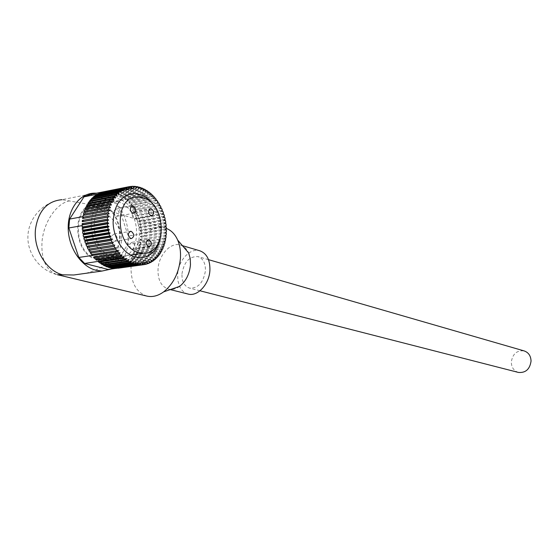 <?xml version="1.0" encoding="UTF-8"?>
<svg xmlns="http://www.w3.org/2000/svg" width="559" height="559" viewBox="0 0 559 559"><rect width="100%" height="100%" fill="white"/><g stroke="black" fill="none" stroke-linecap="round" stroke-linejoin="round"><path stroke-width="0.42" stroke-dasharray="2.79 2.1" d="M114.141 241.188L114.728 241.271C117.907 239.364 117.9 236.988 114.707 234.144L114.106 234.053C110.927 235.968 110.934 238.351 114.141 241.188M134.349 218.618L134.957 218.716C137.961 216.871 137.94 214.551 134.873 211.742L134.251 211.644C131.239 213.496 131.274 215.823 134.349 218.618M131.98 249.356L132.532 249.433C135.62 247.546 135.62 245.205 132.518 242.41L131.952 242.333C128.856 244.227 128.87 246.568 131.98 249.356M116.139 216.214L116.768 216.312C119.885 214.439 119.857 212.078 116.691 209.227L116.041 209.122C112.932 211.002 112.967 213.363 116.139 216.214M101.507 205.642L96.358 204.853C71.929 203.238 72.537 253.961 97.126 258.81L101.361 259.376C125.628 260.676 125.621 211.826 101.507 205.642M131.239 255.414C127.48 259.027 123.106 260.843 118.11 260.864L113.358 260.221L108.418 258.237L103.757 254.988L99.586 250.607L96.092 245.275L93.437 239.217L91.753 232.719L91.11 226.06L91.55 219.554L93.046 213.482L95.512 208.13L98.845 203.728L102.884 200.45L107.447 198.445L112.317 197.767L118.263 198.718L120.667 199.654M121.513 200.059C139.443 208.269 145.592 241.572 131.784 254.862M154.27 206.089C160.58 216.186 162.592 226.975 160.314 238.455M101.563 204.887C126.362 211.267 126.362 261.493 101.41 260.159L97.063 259.579C71.769 254.611 71.126 202.407 96.26 204.07L101.563 204.887M118.019 201.764C142.748 208.297 142.825 259.117 117.942 257.713L113.61 257.119C88.364 252.032 87.658 199.165 112.722 200.926L118.019 201.764M128.528 186.825L105.854 191.43L130.932 186.433M130.981 186.538L108.306 191.304L133.37 186.322M133.461 186.531L109.298 191.332L110.78 191.451L135.837 186.482M135.942 186.797L111.779 191.59L113.253 191.87L138.304 186.916M138.415 187.342L114.246 192.114L115.713 192.548L140.749 187.621M140.854 188.145L116.698 192.897L118.138 193.484L143.167 188.586M143.258 189.215L119.102 193.931L120.52 194.672L145.536 189.801M145.592 190.528L121.457 195.217L122.833 196.09L147.842 191.262M147.856 192.086L123.742 196.733L125.069 197.746L150.064 192.953M150.022 193.868L125.936 198.473L126.802 199.235L113.596 201.75L119.018 207.801L128.235 236.045L127.578 244.507L114.343 266.622L108.153 269.445M152.083 195.867L128.039 200.422L127.207 199.612L152.195 194.867M154.025 198.068L130.016 202.568L129.234 201.68L154.221 196.978M155.828 200.45L131.875 204.894L131.148 203.937L156.129 199.283M119.018 207.801L132.217 205.356L132.923 206.362L157.897 201.764M157.484 203.001L133.594 207.382L134.551 208.94L159.525 204.398M158.98 205.705L135.166 210.023L136.033 211.665L160.999 207.172M161.551 208.325L136.578 212.79L137.346 214.502L162.313 210.065M162.795 211.26L137.828 215.669L138.485 217.437L163.459 213.063M163.864 214.293L138.898 218.639L139.45 220.456L164.423 216.137M164.758 217.395L139.785 221.685L140.232 223.53L165.205 219.275M165.464 220.546L140.491 224.781L140.819 226.654L165.799 222.454M165.981 223.74L141.001 227.911L141.217 229.791L166.198 225.647M166.303 226.94L141.322 231.056L141.42 232.935L166.407 228.848M166.435 230.126L128.235 236.045M166.365 233.292L141.371 237.302L141.427 236.052L166.414 232.027M166.1 236.408L141.099 240.356L141.231 239.133L166.233 235.157M127.578 244.507L164.723 238.413M165.646 239.448L140.63 243.347L140.26 245.094L164.22 241.39M164.996 242.403L139.974 246.253L139.484 247.937L163.514 244.269M164.157 245.247L139.121 249.048L138.527 250.663L162.606 247.029M163.137 247.965L138.094 251.718L137.388 253.248L161.509 249.656M161.942 250.53L136.885 254.247L136.075 255.687L160.237 252.123M160.573 252.941L135.502 256.616L134.6 257.951L158.791 254.422M159.042 255.163L133.957 258.81L132.965 260.026L157.177 256.525M157.358 257.189L132.259 260.808L131.183 261.898L155.416 258.426M155.535 259.006L130.422 262.597L129.262 263.562L153.508 260.11M153.585 260.599L114.343 266.622M151.51 261.961L126.369 265.504L127.221 264.994L151.475 261.563M149.33 263.065L124.175 266.601L149.323 262.779M147.066 263.925L121.897 267.447L147.073 263.736M115.65 268.397L144.725 264.435M144.718 264.512L118.103 268.257M84.06 214.852L95.456 197.006L94.471 196.062M85.031 212.168L85.303 212.532L83.934 212.371M85.946 209.297L86.275 209.8L84.905 209.492M87.071 206.571L87.428 207.221L86.072 206.76M88.392 204.021L88.755 204.804L87.428 204.21M89.894 201.666L90.251 202.575L88.958 201.848M91.571 199.507L91.9 200.555L90.649 199.689M93.402 197.579L93.695 198.745L92.494 197.76M82.921 216.633L83.717 215.39L83.172 215.383M91.578 254.631L90.97 251.885M89.796 252.018L90.9 251.669L82.949 227.96M88.175 249.237L89.468 249.028M121.45 267.579L120.185 267.258L120.492 267.831M119.542 268.034L119.64 267.111L100.955 262.269L100.941 262.954M117.124 268.355L117.411 266.748L118.082 268.222M114.665 268.411L115.056 266.846L115.601 268.278M112.184 268.194L112.68 266.685L113.107 268.061M109.69 267.705L110.291 266.266L110.605 267.572M107.202 266.943L107.901 265.588L108.118 266.811M104.75 265.916L105.546 264.652L105.672 265.784M102.339 264.631L103.219 263.464L103.268 264.498M140.63 243.347L139.247 245.059L140.26 245.094M139.974 246.253L139.156 245.212L128.668 262.968L129.262 263.562M139.121 249.048L138.241 247.756L139.484 247.937M138.094 251.718L137.283 250.341L138.527 250.663M136.885 254.247L136.158 252.801L137.388 253.248M135.502 256.616L134.866 255.1L136.075 255.687M133.957 258.81L133.412 257.238L134.6 257.951M132.259 260.808L131.812 259.194L132.965 260.026M130.422 262.597L130.072 260.948L131.183 261.898M132.217 205.356L132.728 206.935L132.923 206.362M133.594 207.382L132.944 207.613L140.288 230.315L141.217 229.791M135.166 210.023L133.971 210.296L134.551 208.94M136.578 212.79L135.362 212.93L136.033 211.665M137.828 215.669L136.592 215.669L137.346 214.502M138.898 218.639L137.654 218.506L138.485 217.437M139.785 221.685L138.548 221.42L139.45 220.456M140.491 224.781L139.261 224.383L140.232 223.53M141.001 227.911L139.792 227.387L140.819 226.654M104.4 191.632L106.462 192.673L105.854 191.43M106.832 191.346L106.629 192.729L125.02 198.662L125.069 197.746M109.298 191.332L108.956 192.883L108.306 191.304M111.779 191.59L111.332 193.079L110.78 191.451M114.246 192.114L113.701 193.526L113.253 191.87M116.698 192.897L116.062 194.225L115.713 192.548M119.102 193.931L118.382 195.168L118.138 193.484M121.457 195.217L120.653 196.349L120.52 194.672M123.742 196.733L122.861 197.753L122.833 196.09M90.411 194.413L113.596 201.75M84.332 215.166L83.794 215.264M95.379 195.881L95.617 197.159L97.049 194.518M97.483 194.427L97.65 195.818L96.567 194.609M91.879 254.59L118.082 250.208M90.956 251.836L116.349 247.679M82.711 227.254L82.159 225.612M119.717 266.391L120.185 267.258L119.64 267.111L119.717 266.391L144.893 262.835M99.991 263.093L100.962 262.031L98.657 261.675M140.798 242.438L140.407 243.102L139.617 242.243L164.639 238.316M139.023 245.045L164.053 241.174M128.458 264.169L128.207 262.499L128.668 262.968L127.627 264.742M132.434 207.787L132.728 206.935L132.944 207.613L132.434 207.787L157.414 203.21M141.322 231.056L140.134 230.406L141.441 233.9M141.448 234.193L140.288 233.417L141.42 232.935M103.667 191.772L104.372 192.003L104.274 193.281L129.36 188.313M106.601 192.953L131.679 187.992M125.936 198.473L124.985 199.381L125.02 198.662L126.802 199.235M124.985 199.381L149.987 194.623M122.861 197.753L147.869 192.953M120.653 196.349L145.668 191.513M118.382 195.168L143.404 190.298M116.062 194.225L141.099 189.326M113.701 193.526L138.751 188.607M111.332 193.079L136.389 188.138M108.956 192.883L134.027 187.936M103.436 191.821L104.274 193.281M140.288 233.417L165.282 229.337M140.134 230.406L165.122 226.269M139.792 227.387L164.772 223.195M139.261 224.383L164.241 220.134M138.548 221.42L163.528 217.116M137.654 218.506L162.634 214.146M136.592 215.669L161.572 211.253M135.362 212.93L160.342 208.458M133.971 210.296L158.952 205.768M128.207 262.499L153.327 258.901M130.072 260.948L155.185 257.329M131.812 259.194L156.911 255.547M133.412 257.238L158.497 253.562M134.866 255.1L159.937 251.389M136.158 252.801L161.216 249.048M137.283 250.341L162.334 246.554M138.241 247.756L163.284 243.92M140.84 242.159L139.617 242.243M98.698 261.165L98.768 260.368L97.727 261.312M98.768 260.368L124.028 256.63M100.962 262.031L126.215 258.335M103.219 263.464L128.472 259.795M105.546 264.652L130.785 261.011M107.901 265.588L133.133 261.975M110.291 266.266L135.509 262.674M112.68 266.685L137.891 263.114M115.056 266.846L140.26 263.282M117.411 266.748L142.601 263.191M89.496 248.972L114.77 244.989M92.696 254.464L92.815 254.086M84.535 215.397L109.753 210.757M85.303 212.532L110.521 207.843M86.275 209.8L111.472 205.062M87.428 207.221L112.618 202.435M88.755 204.804L113.938 199.982M90.251 202.575L115.427 197.718M91.9 200.555L117.062 195.664M93.695 198.745L118.843 193.826M97.65 195.818L122.777 190.864M95.617 197.159L120.751 192.226M82.613 218.499L83.864 218.276M83.962 218.366L109.194 213.783M94.562 256.909L94.681 256.378L93.5 257.07M94.681 256.378L119.947 252.556M96.567 259.145L96.672 258.482L95.554 259.299M96.672 258.482L121.939 254.701M122.826 267.139L121.967 265.784L121.897 267.447M121.967 265.784L147.129 262.22M125.069 266.196L124.14 264.924L124.175 266.601M124.14 264.924L149.288 261.353M127.221 264.994L126.222 263.827L126.369 265.504M126.222 263.827L151.363 260.249M141.231 239.133L140.03 239.357L141.099 240.356M140.03 239.357L165.038 235.381M141.427 236.052L140.253 236.408L141.371 237.302M140.253 236.408L165.254 232.376M131.148 203.937L130.757 205.433L131.875 204.894M130.757 205.433L155.744 200.807M129.234 201.68L128.947 203.231L130.016 202.568M128.947 203.231L153.935 198.557M127.207 199.612L127.019 201.212L128.039 200.422M127.019 201.212L152.013 196.495M101.067 192.485L101.997 193.868L102.011 192.296M101.997 193.868L127.096 188.907M98.775 193.414L99.782 194.714L99.698 193.232M99.782 194.714L124.895 189.753M179.607 286.383C175.868 289.059 172.158 289.981 168.483 289.143C161.195 286.606 157.708 279.94 158.029 269.159C158.742 254.918 170.733 241.837 180.417 245.059C184.023 246.156 186.769 248.797 188.649 252.968M147.01 296.116C135.802 292.28 130.492 282.009 131.072 265.294C132.266 243.347 150.637 223.076 165.429 228.142L166.393 228.463M188.138 294.062C184.4 293.07 181.556 290.512 179.593 286.39L177.909 280.758L177.643 274.385C178.293 260.389 190.193 247.588 199.849 250.795M111.709 268.949C138.346 258.258 131.442 202.155 102.43 194.364L96.441 193.211M94.799 193.155L62.077 199.682L86.75 203.986C108.663 210.03 123.483 227.932 121.38 241.656C119.836 256.455 107.971 267.013 85.793 273.323M518.424 372.434C513.882 370.931 511.506 367.508 511.303 362.162C512.54 353.91 516.83 350.165 524.181 350.926M181.961 273.826C184.058 261.864 189.431 256.141 198.068 256.644C203.127 258.531 205.586 263.247 205.433 270.787C203.371 282.679 198.075 288.451 189.55 288.109C184.295 286.271 181.766 281.512 181.961 273.826M69.742 200.814C56.466 203.106 43.518 222.482 42.009 241.816C41.066 259.809 46.208 270.78 57.437 274.721C39.731 270.619 26.762 253.255 27.95 235.22C28.998 217.178 44.007 201.561 62.077 199.682M114.728 241.271L131.351 238.602M134.957 218.716L151.482 215.823M132.532 249.433L149.113 246.91M116.768 216.312L133.356 213.342M138.031 196.915L96.358 204.853M130.54 255.044L101.361 259.376M116.041 209.122L131.889 206.201M131.952 242.333L147.897 239.818M134.251 211.644L150.091 208.793M114.106 234.053L130.037 231.412M140.071 257.671L118.11 260.864M117.942 257.713L101.41 260.159M133.217 186.315L108.146 191.304M112.722 200.926L96.26 204.07M127.543 194.825L112.317 197.767M180.417 245.059L182.416 245.646M165.429 228.142L86.75 203.986M168.483 289.143L170.264 289.59M208.507 259.662L198.068 256.644M199.989 290.785L189.55 288.109"/><path stroke-width="0.84" d="M130.771 238.511L131.351 238.602C134.523 236.681 134.509 234.27 131.323 231.384L130.729 231.293C127.557 233.229 127.571 235.632 130.771 238.511M150.874 215.725L151.482 215.823C154.48 213.971 154.445 211.616 151.391 208.773L150.769 208.668C147.772 210.533 147.807 212.888 150.874 215.725M148.568 246.826L149.113 246.91C152.188 245.003 152.181 242.634 149.085 239.804L148.526 239.72C145.445 241.628 145.459 243.997 148.568 246.826M132.721 213.245L133.356 213.342C136.452 211.463 136.424 209.066 133.273 206.166L132.623 206.061C129.52 207.955 129.555 210.352 132.721 213.245M143.146 197.767L138.031 196.915C113.77 195.063 114.56 247.413 138.995 252.556L143.195 253.164C167.274 254.645 167.078 204.321 143.146 197.767M120.667 199.654L121.513 200.059M131.784 254.862L131.239 255.414M160.314 238.455C157.044 250.677 150.301 257.084 140.071 257.671L135.334 257C123.49 253.905 113.309 238.246 113.107 222.209C114.106 204.538 121.128 194.979 134.181 193.54L140.099 194.532C145.626 196.454 150.35 200.304 154.27 206.089M129.485 186.629L130.932 186.433L131.679 187.992L131.91 186.35L133.37 186.322L134.027 187.936L134.363 186.35L135.837 186.482L136.389 188.138L136.829 186.622L138.304 186.916L138.751 188.607L139.289 187.167L140.749 187.621L141.099 189.326L141.727 187.978L143.167 188.586L143.404 190.298L144.124 189.047L145.536 189.801L145.668 191.513L146.472 190.36L147.842 191.262L147.869 192.953L148.743 191.919L150.064 192.953L149.987 194.623L150.937 193.694L152.195 194.867L152.013 196.495L153.026 195.692L154.221 196.978L153.935 198.557L155.004 197.886L156.129 199.283L155.744 200.807L156.855 200.262L157.897 201.764L157.414 203.21L158.567 202.805L159.525 204.398L158.952 205.768L160.14 205.495L160.999 207.172L160.342 208.458L161.551 208.325L162.313 210.065L161.572 211.253L162.795 211.26L163.459 213.063L162.634 214.146L163.864 214.293L164.423 216.137L163.528 217.116L164.758 217.395L165.205 219.275L164.241 220.134L165.464 220.546L165.799 222.454L164.772 223.195L165.981 223.74L166.198 225.647L165.122 226.269L166.303 226.94L166.407 228.848L165.282 229.337L166.435 230.126L166.414 232.027L165.254 232.376L166.365 233.292L166.233 235.157L165.038 235.381L166.1 236.408L165.855 238.232L164.639 238.316L165.646 239.448L165.282 241.229L164.053 241.174L164.996 242.403L164.521 244.115L163.284 243.92L164.157 245.247L163.57 246.889L162.334 246.554L163.137 247.965L162.445 249.517L161.216 249.048L161.942 250.53L161.146 251.99L159.937 251.389L160.573 252.941L159.678 254.289L158.497 253.562L159.042 255.163L158.057 256.399L156.911 255.547L157.358 257.189L156.289 258.3L155.185 257.329L155.535 259.006L154.382 259.991L153.327 258.901L153.585 260.599L152.355 261.444L151.363 260.249L151.51 261.961L150.217 262.653L149.288 261.353L149.33 263.065L147.988 263.61L147.129 262.22L147.066 263.925L145.668 264.309L144.893 262.835L144.718 264.512L143.293 264.735L142.601 263.191L142.314 264.833L140.861 264.889L140.26 263.282L139.869 264.875L138.394 264.77L137.891 263.114L137.395 264.645L135.914 264.372L135.509 262.674L134.915 264.134L133.433 263.701L133.133 261.975L132.441 263.359L107.202 266.943L105.735 266.363L130.974 262.758L130.785 261.011L129.995 262.304L104.75 265.916L103.303 265.176L128.549 261.549L128.472 259.795L127.592 260.983L102.339 264.631L100.927 263.743L126.187 260.075L126.215 258.335L125.251 259.411L99.991 263.093L98.629 262.052L123.888 258.349L124.028 256.63L122.987 257.587L84.598 263.45L78.812 257.44L68.834 227.967L69.609 219.072L83.976 196.845L90.411 194.413L128.521 186.818L129.36 188.313L129.485 186.629L101.067 192.485L126.173 187.489L127.096 188.907L127.11 187.188M134.915 264.134L109.69 267.705L108.201 267.279L133.433 263.701M122.987 257.587L121.68 256.385L121.939 254.701L120.828 255.526L119.584 254.191L119.947 252.556L118.774 253.248L117.607 251.788L118.082 250.208L116.852 250.76L115.769 249.188L116.349 247.679L115.077 248.091L114.085 246.407L114.77 244.989L113.456 245.247L112.569 243.479L113.344 242.145L112.01 242.257L111.227 240.412L112.1 239.182L110.738 239.14L110.074 237.233L111.031 236.122L109.669 235.926L109.117 233.962L110.158 232.97L108.795 232.628L108.369 230.629L109.48 229.77L108.132 229.281L107.831 227.261L109.005 226.542L107.677 225.899L107.51 223.879L108.739 223.3L107.44 222.517L107.405 220.512L108.684 220.078L107.426 219.163L107.517 217.178L108.83 216.899L107.628 215.858L107.852 213.908L109.194 213.783L108.048 212.623L108.397 210.736L109.753 210.757L108.677 209.485L83.452 214.153L83.934 212.371L109.152 207.668L110.521 207.843L109.515 206.474L84.304 211.197L84.905 209.492L110.116 204.741L111.472 205.062L110.556 203.602L85.352 208.374L86.072 206.76L111.269 201.967L112.618 202.435L111.786 200.898L86.596 205.712L87.428 204.21L112.611 199.367L113.938 199.982L113.204 198.375L88.022 203.231L88.958 201.848L114.127 196.971L115.427 197.718L114.791 196.062L89.615 200.954L90.649 199.689L115.811 194.777L117.062 195.664L116.531 193.966L91.376 198.885L92.494 197.76L117.642 192.82L118.843 193.826L118.417 192.1L93.269 197.047L94.471 196.062L119.612 191.101L120.751 192.226L120.437 190.479L95.303 195.447L96.567 194.609L121.701 189.634L122.777 190.864L122.568 189.117L83.976 196.845M120.437 190.479L121.701 189.634M122.568 189.117L123.888 188.425L124.895 189.753L124.797 188.013L98.775 193.414L123.888 188.425M124.797 188.013L126.173 187.489M131.91 186.35L130.981 186.538M134.363 186.35L133.461 186.531M136.829 186.622L135.942 186.797M139.289 187.167L138.415 187.342M141.727 187.978L140.854 188.145M144.124 189.047L143.258 189.215M146.472 190.36L145.592 190.528M148.743 191.919L147.856 192.086M150.937 193.694L150.022 193.868M153.026 195.692L152.083 195.867M155.004 197.886L154.025 198.068M156.855 200.262L155.828 200.45M158.567 202.805L157.484 203.001M160.14 205.495L158.98 205.705M164.723 238.413L165.855 238.232M164.22 241.39L165.282 241.229M163.514 244.269L164.521 244.115M162.606 247.029L163.57 246.889M161.509 249.656L162.445 249.517M160.237 252.123L161.146 251.99M158.791 254.422L159.678 254.289M157.177 256.525L158.057 256.399M155.416 258.426L156.289 258.3M153.508 260.11L154.382 259.991M151.475 261.563L152.355 261.444M149.323 262.779L150.217 262.653M147.073 263.736L147.988 263.61M144.725 264.435L145.668 264.309M115.65 268.397L108.153 269.445L84.598 263.45M118.082 268.222L143.293 264.735M142.314 264.833L115.657 268.425L140.861 264.889M139.869 264.875L113.184 268.313L138.394 264.77M137.395 264.645L112.184 268.194L110.689 267.929L135.914 264.372M132.441 263.359L130.974 262.758M129.995 262.304L128.549 261.549M127.592 260.983L126.187 260.075M125.251 259.411L123.888 258.349M120.828 255.526L95.554 259.299L96.414 260.131L121.68 256.385M118.774 253.248L93.5 257.07L94.31 257.992L119.584 254.191M78.812 257.44L117.607 251.788M116.852 250.76L91.578 254.631L90.495 253.094L115.769 249.188M115.077 248.091L89.796 252.018L88.811 250.369L114.085 246.407M113.456 245.247L88.175 249.237L87.288 247.497L112.569 243.479M112.01 242.257L86.729 246.302L85.953 244.493L111.227 240.412M110.738 239.14L85.464 243.249L84.8 241.376L110.074 237.233M109.669 235.926L84.395 240.097L83.85 238.176L109.117 233.962M108.795 232.628L83.522 236.869L83.102 234.906L108.369 230.629M108.132 229.281L82.865 233.578L82.571 231.601L107.831 227.261M107.677 225.899L82.418 230.266L82.25 228.282L107.51 223.879M107.44 222.517L82.187 226.954L82.159 225.612L68.834 227.967M107.426 219.163L82.18 223.656L82.152 224.977L107.405 220.512M107.628 215.858L82.39 220.414L82.278 221.706L107.517 217.178M108.048 212.623L82.816 217.234L82.613 218.499L107.852 213.908M69.609 219.072L82.921 216.633L83.172 215.383L108.397 210.736M118.417 192.1L119.612 191.101M116.531 193.966L117.642 192.82M114.791 196.062L115.811 194.777M113.204 198.375L114.127 196.971M111.786 200.898L112.611 199.367M110.556 203.602L111.269 201.967M109.515 206.474L110.116 204.741M83.452 214.153L84.06 214.852L83.794 215.264M85.031 212.168L84.304 211.197M85.946 209.297L85.352 208.374M87.071 206.571L86.596 205.712M88.392 204.021L88.022 203.231M89.894 201.666L89.615 200.954M91.571 199.507L91.376 198.885M93.402 197.579L93.269 197.047M90.956 251.836L90.495 253.094M89.468 249.028L88.811 250.369M86.729 246.302L88.077 246.191L87.288 247.497M85.464 243.249L86.827 243.291L85.953 244.493M84.395 240.097L85.765 240.286L84.8 241.376M83.522 236.869L84.891 237.198L83.85 238.176M82.865 233.578L84.22 234.06L83.102 234.906M82.418 230.266L83.752 230.888L82.571 231.601M82.187 226.954L82.949 227.96L82.25 228.282M110.605 267.572L110.689 267.929M108.118 266.811L108.201 267.279M105.672 265.784L105.735 266.363M103.268 264.498L103.303 265.176M100.941 262.954L100.927 263.743M108.677 209.485L109.152 207.668M95.303 195.447L95.379 195.881M92.151 255.4L91.879 254.59M98.629 262.052L97.937 261.486M82.278 221.706L83.598 221.427L82.39 220.414M83.598 221.427L108.83 216.899M98.657 261.675L98.698 261.165M82.949 227.96L83.487 227.709L82.711 227.254M83.487 227.709L108.739 223.3M83.752 230.888L109.005 226.542M84.22 234.06L109.48 229.77M84.891 237.198L110.158 232.97M85.765 240.286L111.031 236.122M86.827 243.291L112.1 239.182M88.077 246.191L113.344 242.145M92.333 255.638L92.696 254.464M82.152 224.977L83.438 224.55L82.18 223.656M83.438 224.55L108.684 220.078M83.864 218.276L82.816 217.234M94.31 257.992L94.562 256.909M96.414 260.131L96.567 259.145M166.393 228.463C171.299 230.343 175.065 234.221 177.685 240.097L188.649 252.968L190.221 258.51L190.465 264.77C189.529 274.12 185.909 281.324 179.607 286.383L163.668 291.854C158.05 295.9 152.495 297.318 147.01 296.116L57.437 274.721L73.809 274.993L101.955 271.066L111.709 268.949M177.685 240.097C179.949 245.422 180.864 251.501 180.431 258.342C178.957 272.855 173.367 284.028 163.668 291.854M182.416 245.646L199.849 250.795C206.767 253.402 210.121 259.872 209.918 270.207C209.332 284.161 197.593 296.864 188.138 294.062L170.264 289.59M96.441 193.211L94.799 193.155C80.063 193.051 67.807 208.689 68.198 228.275C68.429 247.833 81.293 266.755 96.183 270.318L101.955 271.066M85.793 273.323L73.809 274.993M208.507 259.662L524.181 350.926C528.548 352.477 530.84 355.866 531.05 361.093C529.862 369.247 525.649 373.028 518.424 372.434L199.989 290.785M62.077 199.682C47.187 200.961 38.319 210.799 35.483 229.204C33.219 249.524 46.921 271.576 63.265 274.958M143.195 253.164L130.54 255.044M131.889 206.201L132.623 206.061M147.897 239.818L148.526 239.72M150.091 208.793L150.769 208.668M130.037 231.412L130.729 231.293M134.181 193.54L127.543 194.825"/></g></svg>
